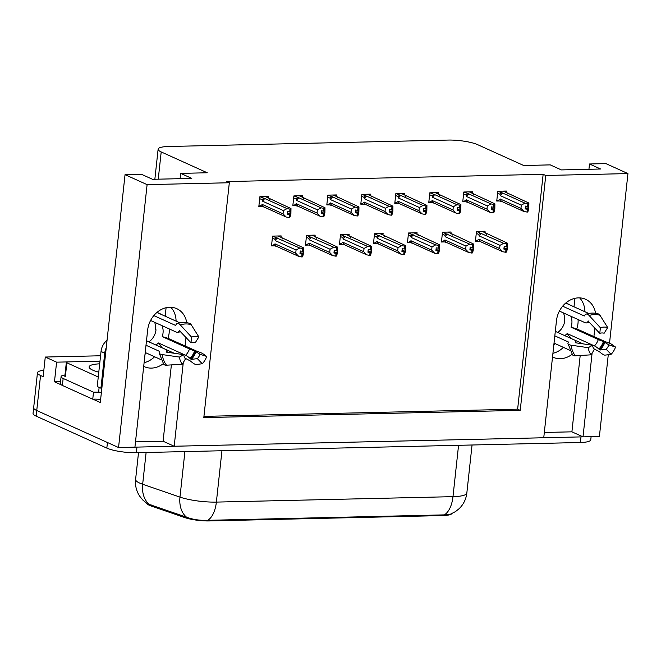 <?xml version="1.0" encoding="UTF-8"?>
<svg xmlns="http://www.w3.org/2000/svg" width="661" height="661" viewBox="0 0 661 661"><rect width="100%" height="100%" fill="white"/><g stroke="black" fill="none" stroke-linecap="round" stroke-linejoin="round"><path stroke-width="0.99" d="M163.3 363.674A23.061 19.045 -65.7 0 1 151.452 368.103A23.061 19.045 -65.7 0 1 144.379 366.69A23.061 19.045 -65.7 0 1 143.701 366.368M552.522 356.973A23.061 19.045 114.3 0 0 553.199 357.295A23.061 19.045 114.3 0 0 560.264 358.708A23.061 19.045 114.3 0 0 572.12 354.279M595.578 313.306A23.061 19.045 114.3 0 0 585.596 299.284A23.061 19.045 114.3 0 0 556.463 320.742L543.747 437.756L174.19 446.249L183.279 362.567M584.911 311.744A23.061 19.045 114.3 0 0 579.631 297.88M174.19 446.249L163.085 441.226L135.505 441.862M186.757 322.7A23.061 19.045 114.3 0 0 176.776 308.679A23.061 19.045 114.3 0 0 147.643 330.136L134.927 447.15L118.55 447.53L36.743 410.522A21.615 4.495 -173.8 0 1 33.661 407.763A21.615 4.495 -173.8 0 0 36.743 410.522L107.446 442.506L106.834 448.108L36.132 416.124A21.615 4.495 -173.8 0 1 33.05 413.373L37.462 372.73A21.615 4.495 -173.8 0 1 43.833 370.284M608.277 354.717L599.395 436.475L583.01 436.855L592.099 353.172M544.325 432.459L571.905 431.831L583.01 436.855M61.299 384.876L54.466 381.785L60.548 381.645M125.045 174.661L147.106 184.634L229.317 182.75L203.803 417.612L520.232 410.341L545.746 175.479L627.95 173.587L605.889 163.606L589.505 163.986L600.609 169.009L561.354 169.91L550.249 164.886L523.686 165.498L477.639 144.668A21.615 4.495 6.2 0 0 448.125 140.066L168.505 146.494A21.615 4.495 6.2 0 0 158.119 149.179A21.615 4.495 6.2 0 0 161.201 151.939L207.257 172.769L180.693 173.38L191.797 178.404L152.534 179.305L141.429 174.281L125.045 174.661L100.29 402.516L92.92 399.178M100.563 355.775L45.27 357.039L56.598 362.162L67.686 361.914M56.598 362.162L54.466 381.785M45.27 357.039L43.139 376.663L40.552 375.489A21.615 4.495 -173.8 0 1 37.462 372.73M627.95 173.587L609.516 343.266M147.106 184.634L118.55 447.53M185.08 346.025L186.022 337.366M593.9 336.631L594.842 327.972M154.591 356.758A23.061 19.045 -65.7 0 1 144.106 362.691M180.693 173.38L180.114 178.668M166.093 307.72L165.176 316.198M563.412 347.364A23.061 19.045 -65.7 0 1 552.927 353.296M589.505 163.986L588.934 169.274M574.913 298.326L573.996 306.803M203.935 416.372L517.637 409.167L543.152 174.306L226.723 181.577L229.317 182.75M543.152 174.306L545.746 175.479M451.95 513.539A19.458 4.049 -173.8 0 1 442.746 515.572L209.306 520.934A19.458 4.049 -173.8 0 1 184.741 517.571L151.253 506.029A19.458 4.049 -173.8 0 1 146.544 503.178M517.637 409.167L520.232 410.341M506.252 192.351L506.392 191.037L497.807 191.236L496.742 201.043L499.262 200.985M472.268 193.136L472.408 191.814L463.815 192.012L462.75 201.82L465.27 201.762M404.292 194.698L404.433 193.376L395.848 193.574L394.782 203.381L397.294 203.324M370.309 195.474L370.449 194.16L361.856 194.359L360.79 204.166L363.31 204.109M336.317 196.259L336.466 194.937L327.873 195.135L326.807 204.943L329.327 204.885M302.333 197.036L302.474 195.722L293.889 195.92L292.823 205.728L295.335 205.67M438.276 193.913L438.425 192.599L429.832 192.797L428.766 202.605L431.286 202.547M268.341 197.821L268.49 196.499L259.897 196.697L258.831 206.505L261.351 206.447M484.934 232.54L485.075 231.226L476.49 231.416L475.424 241.232L477.936 241.174M450.951 233.316L451.091 232.003L442.498 232.201L441.441 242.009L443.952 241.951M382.975 234.886L383.116 233.564L374.531 233.763L373.465 243.57L375.977 243.512M348.991 235.663L349.132 234.349L340.539 234.548L339.473 244.355L341.993 244.297M315 236.448L315.148 235.126L306.555 235.324L305.489 245.132L308.009 245.074M416.959 234.101L417.108 232.788L408.515 232.986L407.449 242.794L409.969 242.736M281.016 237.225L281.156 235.911L272.572 236.109L271.506 245.917L274.018 245.859M571.905 431.831L580.201 355.502M581.49 343.646L581.54 343.191M580.341 343.48A23.061 19.045 114.3 0 0 580.622 342.778M163.085 441.226L171.381 364.897M172.67 353.04L172.719 352.586M171.802 352.173A23.061 19.045 -65.7 0 1 171.521 352.875M170.811 307.274A23.061 19.045 -65.7 0 1 176.09 321.139M582.944 436.822A21.615 4.495 -173.8 0 1 580.986 436.896L136.951 447.1A21.615 4.495 -173.8 0 1 134.935 447.117M148.031 504.004L186.6 517.216C192.987 519.587 200.035 520.62 207.744 520.314L444.357 514.878L450.488 514.151L455.495 511.589L459.246 508.582C463.576 504.302 466.104 499.138 466.831 493.073L472.053 444.993M591.108 436.665L590.76 439.813A21.615 4.495 -173.8 0 1 580.375 442.506L136.348 452.711A21.615 4.495 -173.8 0 1 106.834 448.108M300.111 252.436L302.903 253.7L303.209 250.899L302.87 251.329L300.268 250.965L299.962 253.774L302.06 254.138L301.755 256.947L298.813 256.427L295.723 253.237L296.07 250.015L275.356 240.645L274.728 239.108L276.215 237.729L272.621 236.101M302.06 254.138L301.755 256.947M271.597 245.049L276.686 246.421L298.813 256.427M272.72 245.553L275.009 243.868L295.723 253.237M282.577 238.935L281.611 237.605L303.655 247.925L302.87 251.329M278.248 235.977L281.611 237.605L278.017 235.977M303.176 248.528L299.73 248.015L276.215 237.729M303.655 247.925L303.573 253.056L302.738 256.336L301.895 256.832M275.009 243.868A4.9 4.049 114.3 0 0 276.686 246.421M296.07 250.015L299.73 248.015M302.672 248.536L302.366 251.337M275.356 240.645A4.9 4.049 -65.7 0 1 277.603 238.01M302.259 256.931L302.903 253.7M300.044 253.047L302.564 254.13M300.028 253.163L302.193 254.138M302.127 256.931L302.432 254.13M265.35 196.573L290.98 208.521L290.906 213.652L290.072 216.932L289.229 217.419M289.46 217.527L290.501 209.116L289.997 209.132L289.692 211.933L287.593 211.561L287.295 214.362L289.518 214.734L289.212 217.535L286.147 217.015L283.048 213.834L283.404 210.611L262.69 201.241A4.9 4.049 -65.7 0 1 264.929 198.606L259.947 196.697M287.37 213.643L289.766 214.726M289.592 217.527L289.89 214.726M289.394 214.734L289.088 217.535M289.518 214.734L287.361 213.751M287.436 213.032L290.237 214.296M269.911 199.523L269.019 198.135L265.582 196.565M290.98 208.521L290.501 209.116M290.196 211.917L289.692 211.933M262.69 201.241L262.053 199.705L263.541 198.325M283.404 210.611L287.056 208.612L264.929 198.606M289.997 209.132L287.056 208.612M286.147 217.015L264.02 207.009A4.9 4.049 -65.7 0 1 262.334 204.464L283.048 213.834M264.02 207.009L260.046 206.149L262.334 204.464M260.046 206.149L258.93 205.637M334.094 251.659L336.895 252.923L337.201 250.122L336.35 250.56L334.251 250.189L333.945 252.989L336.044 253.361L335.747 256.162L332.797 255.642L329.707 252.461L330.054 249.238L309.34 239.869L308.712 238.332L310.199 236.952L306.605 235.324M336.044 253.361L335.747 256.162M305.589 244.264L310.67 245.636L332.797 255.642M306.704 244.777L308.993 243.091L329.707 252.461M316.561 238.15L315.594 236.828L337.639 247.148L336.854 250.544M312.24 235.192L315.594 236.828L312 235.2M337.16 247.743L333.714 247.239L310.199 236.952M337.639 247.148L337.556 252.279L336.73 255.551L335.887 256.047M308.993 243.091A4.9 4.049 114.3 0 0 310.67 245.636M330.054 249.238L333.714 247.239M336.656 247.751L336.35 250.56M309.34 239.869A4.9 4.049 -65.7 0 1 311.587 237.225M336.242 256.154L336.895 252.923M334.028 252.271L336.548 253.345M334.012 252.378L336.176 253.353M336.119 256.154L336.424 253.353M368.078 250.874L370.879 252.138L371.185 249.337L370.838 249.767L368.243 249.404L367.937 252.213L370.036 252.576L369.73 255.377L366.789 254.865L363.69 251.676L364.046 248.453L343.332 239.084L342.695 237.547L344.183 236.167L340.589 234.539M370.036 252.576L369.73 255.377M339.572 243.488L344.662 244.851L366.789 254.865M340.688 243.992L342.976 242.306L363.69 251.676M350.553 237.365L349.586 236.043L371.622 246.363L370.838 249.767M346.224 234.415L349.586 236.043L345.992 234.415M371.143 246.958L367.698 246.454L344.183 236.167M371.622 246.363L371.548 251.494L370.714 254.774L369.871 255.27M342.976 242.306A4.9 4.049 114.3 0 0 344.662 244.851M364.046 248.453L367.698 246.454M370.639 246.974L370.342 249.775M343.332 239.084A4.9 4.049 -65.7 0 1 345.571 236.448M370.234 255.369L370.879 252.138M368.012 251.486L370.54 252.568M368.003 251.601L370.16 252.576M370.102 255.369L370.408 252.568M402.07 250.098L404.863 251.362L405.168 248.561L404.325 248.999L402.227 248.627L401.921 251.428L404.02 251.8L403.714 254.601L400.773 254.08L397.682 250.899L398.029 247.677L377.315 238.307L376.687 236.77L378.175 235.39L374.58 233.763M404.02 251.8L403.714 254.601M373.556 242.703L378.646 244.074L400.773 254.08M374.68 243.215L376.968 241.521L397.682 250.899M384.537 236.588L383.57 235.266L405.614 245.586L404.829 248.982M380.207 233.63L383.57 235.266L379.976 233.639M405.135 246.181L401.69 245.677L378.175 235.39M405.614 245.586L405.532 250.717L404.697 253.989L403.854 254.485M376.968 241.521A4.9 4.049 114.3 0 0 378.646 244.074M398.029 247.677L401.69 245.677M404.631 246.189L404.325 248.999M377.315 238.307A4.9 4.049 -65.7 0 1 379.563 235.663M404.218 254.592L404.863 251.362M402.004 250.709L404.524 251.783M401.987 250.816L404.152 251.791M404.094 254.592L404.392 251.791M299.334 195.796L324.972 207.736L324.89 212.867L324.055 216.147L323.212 216.643M323.444 216.75L324.493 208.339L323.989 208.347L323.683 211.148L321.585 210.785L321.279 213.586L323.51 213.949L323.204 216.75L320.131 216.238L317.04 213.049L317.387 209.826L296.673 200.457A4.9 4.049 -65.7 0 1 298.921 197.821L293.938 195.92M321.353 212.859L323.75 213.941M323.576 216.742L323.882 213.941M323.378 213.949L323.072 216.758M323.51 213.949L321.345 212.974M321.42 212.247L324.221 213.52M303.895 198.746L303.011 197.35L299.565 195.788M324.972 207.736L324.493 208.339M324.187 211.14L323.683 211.148M296.673 200.457L296.045 198.92L297.533 197.54M317.387 209.826L321.048 207.827L298.921 197.821M323.989 208.347L321.048 207.827M320.131 216.238L298.004 206.232A4.9 4.049 -65.7 0 1 296.326 203.679L317.04 213.049M298.004 206.232L294.038 205.364L296.326 203.679M294.038 205.364L292.914 204.86M333.318 195.012L358.956 206.959L358.873 212.09L358.039 215.362L357.204 215.858M357.436 215.965L358.477 207.554L357.973 207.562L357.667 210.372L355.568 210L355.263 212.801L357.494 213.164L357.188 215.973L354.114 215.453L351.024 212.272L351.371 209.05L330.657 199.68A4.9 4.049 -65.7 0 1 332.904 197.036L327.922 195.135M355.345 212.082L357.741 213.164M357.56 215.965L357.865 213.156M357.361 213.173L357.056 215.973M357.494 213.164L355.329 212.189M355.411 211.47L358.212 212.735M337.878 197.961L336.994 196.573L333.557 195.003M358.956 206.959L358.477 207.554M358.171 210.355L357.667 210.372M330.657 199.68L330.029 198.143L331.516 196.763M351.371 209.05L355.031 207.05L332.904 197.036M357.973 207.562L355.031 207.05M354.114 215.453L331.987 205.447A4.9 4.049 -65.7 0 1 330.31 202.902L351.024 212.272M331.987 205.447L328.021 204.588L330.31 202.902M328.021 204.588L326.898 204.075M367.309 194.227L392.94 206.174L392.865 211.305L392.031 214.585L391.188 215.081M391.419 215.18L392.46 206.777L391.956 206.786L391.651 209.587L389.552 209.215L389.255 212.024L391.477 212.388L391.172 215.189L388.106 214.676L385.008 211.487L385.363 208.265L364.649 198.895A4.9 4.049 -65.7 0 1 366.888 196.259L361.906 194.351M389.329 211.297L391.725 212.379M391.552 215.18L391.857 212.379M391.353 212.388L391.048 215.197M391.477 212.388L389.321 211.413M389.395 210.685L392.196 211.95M371.87 197.185L370.978 195.788L367.541 194.227M392.94 206.174L392.46 206.777M392.155 209.578L391.651 209.587M364.649 198.895L364.013 197.358L365.5 195.978M385.363 208.265L389.015 206.265L366.888 196.259M391.956 206.786L389.015 206.265M388.106 214.676L365.979 204.67A4.9 4.049 -65.7 0 1 364.294 202.117L385.008 211.487M365.979 204.67L362.005 203.803L364.294 202.117M362.005 203.803L360.889 203.299M401.293 193.45L426.932 205.397L426.849 210.529L426.015 213.8L425.172 214.296M425.403 214.404L426.452 205.992L425.948 206.001L425.643 208.81L423.544 208.438L423.238 211.239L425.469 211.603L425.163 214.412L422.09 213.891L419 210.71L419.347 207.488L398.633 198.118A4.9 4.049 -65.7 0 1 400.88 195.474L395.898 193.574M423.313 210.52L425.709 211.603M425.535 214.404L425.841 211.594M425.337 211.611L425.031 214.412M425.469 211.603L423.304 210.628M423.387 209.909L426.18 211.173M405.854 196.4L404.97 195.003L401.524 193.442M426.932 205.397L426.452 205.992M426.147 208.793L425.643 208.81M398.633 198.118L398.005 196.581L399.492 195.202M419.347 207.488L423.007 205.488L400.88 195.474M425.948 206.001L423.007 205.488M422.09 213.891L399.963 203.885A4.9 4.049 -65.7 0 1 398.286 201.341L419 210.71M399.963 203.885L395.997 203.026L398.286 201.341M395.997 203.026L394.873 202.514M599.791 333.334L600.378 327.716A16.575 13.683 -65.7 0 1 604.096 327.079A16.575 13.683 -65.7 0 1 607.682 327.542L604.146 333.235A9.89 8.163 -65.7 0 0 602.006 332.954A9.89 8.163 -65.7 0 0 599.791 333.334L588.116 321.106A17.773 14.682 -65.7 0 1 588.389 321.023M559.404 311.083L585.15 322.725A7.924 3.586 -107.7 0 0 586.613 322.874A7.924 3.586 -107.7 0 0 587.869 321.634L588.116 321.106M570.319 305.142A21.615 17.855 114.3 0 0 568.493 304.159A21.615 17.855 114.3 0 0 566.56 303.44L588.703 313.454M570.823 316.247A14.41 11.898 -65.7 0 1 571.046 327.212L598.312 339.539A7.924 0.521 18.8 0 0 603.435 341.53L608.822 344.868L615.515 347.05L611.607 344.257A7.924 0.521 18.8 0 0 605.418 341.72L576.772 328.889A21.615 17.855 114.3 0 0 578.094 319.536M608.822 344.868A9.89 8.163 -65.7 0 1 606.178 349.231L600.105 350L598.874 349.041A7.924 1.768 -136 0 0 594.454 345.901L567.188 333.565L570.988 338.415A21.615 17.855 114.3 0 0 570.988 338.415L583.027 343.869M593.727 348.702L599.378 351.685A7.924 1.768 -136 0 0 605.013 355.131L611.078 354.362L606.178 349.231M553.868 344.579A21.615 17.855 114.3 0 0 554.141 344.629L554.488 343.323M569.799 350.256L554.034 343.117M554.819 335.854L568.485 342.034L568.278 342.572A7.924 2.669 -7.2 0 0 567.939 343.513A7.924 2.669 -7.2 0 0 571.071 345.191L588.257 347.678L592.562 345.249L575.376 342.762L575.4 342.175A7.924 2.669 -7.2 0 0 575.739 341.233A7.924 2.669 -7.2 0 0 574.607 340.085L555.306 331.359M600.378 327.716L589.1 315.495A7.924 3.586 -107.7 0 0 586.043 314.132A7.924 3.586 -107.7 0 0 584.795 315.363L584.299 315.991L562.643 306.2M567.188 333.565A14.41 11.898 -65.7 0 1 564.742 335.623M563.42 312.901A14.41 11.898 -65.7 0 1 564.453 320.221L564.825 320.387A14.41 11.898 -65.7 0 1 557.71 332.442M588.257 347.678A16.575 13.683 -65.7 0 0 591.124 354.817L594.272 349.504A9.89 8.163 -65.7 0 1 592.562 345.249M615.515 347.05A16.575 13.683 -65.7 0 1 611.078 354.362M586.043 314.132C590.199 312.827 594.28 312.752 598.296 313.901A7.924 4.437 106.3 0 1 599.957 315.247L607.682 327.542M591.124 354.817L575.334 355.808A7.924 4.106 142 0 1 572.55 354.85L567.939 343.513M571.046 327.212L576.772 328.889M190.971 342.729L191.558 337.11A16.575 13.683 -65.7 0 1 195.276 336.474A16.575 13.683 -65.7 0 1 198.862 336.936L195.334 342.629A9.89 8.163 -65.7 0 0 193.186 342.348A9.89 8.163 -65.7 0 0 190.971 342.729L179.296 330.5A17.773 14.682 -65.7 0 1 179.577 330.417M150.584 320.478L176.33 332.119A7.924 3.586 -107.7 0 0 177.792 332.268A7.924 3.586 -107.7 0 0 179.048 331.029L179.296 330.5M161.499 314.537A21.615 17.855 114.3 0 0 159.681 313.554A21.615 17.855 114.3 0 0 157.739 312.835L179.883 322.849M162.003 325.642A14.41 11.898 -65.7 0 1 162.226 336.606L189.492 348.934A7.924 0.521 18.8 0 0 194.615 350.925L200.002 354.263L206.695 356.444L202.795 353.652A7.924 0.521 18.8 0 0 196.598 351.115L167.952 338.283A21.615 17.855 114.3 0 0 169.274 328.93M162.143 347.835A21.615 17.855 114.3 0 0 162.168 347.81L174.207 353.263M184.906 358.097L190.558 361.08A7.924 1.768 -136 0 0 196.193 364.525L202.258 363.757L197.358 358.626L191.285 359.394L190.054 358.436A7.924 1.768 -136 0 0 185.634 355.296L158.367 342.96A14.41 11.898 -65.7 0 1 155.922 345.017M145.048 353.974A21.615 17.855 114.3 0 0 145.321 354.023L145.668 352.718M160.978 359.65L145.213 352.511M145.998 345.249L159.665 351.429L159.458 351.974A7.924 2.669 -7.2 0 0 159.119 352.908A7.924 2.669 -7.2 0 0 162.251 354.585L179.437 357.072L183.741 354.643L166.555 352.156L166.58 351.569A7.924 2.669 -7.2 0 0 166.919 350.627A7.924 2.669 -7.2 0 0 165.787 349.479L146.486 340.754M191.558 337.11L180.279 324.89A7.924 3.586 -107.7 0 0 177.222 323.526A7.924 3.586 -107.7 0 0 175.975 324.758L175.479 325.386L153.823 315.594M154.6 322.295A14.41 11.898 -65.7 0 1 155.632 329.616L156.004 329.789A14.41 11.898 -65.7 0 1 148.89 341.836M200.002 354.263A9.89 8.163 -65.7 0 1 197.358 358.626M179.437 357.072A16.575 13.683 -65.7 0 0 182.304 364.211L185.452 358.898A9.89 8.163 -65.7 0 1 183.741 354.643M206.695 356.444A16.575 13.683 -65.7 0 1 202.258 363.757M177.222 323.526C181.378 322.221 185.46 322.147 189.476 323.295A7.924 4.437 106.3 0 1 191.145 324.642L198.862 336.936M182.304 364.211L166.514 365.203A7.924 4.106 142 0 1 163.73 364.244L159.119 352.908M106.239 347.802A14.41 11.898 114.3 0 0 104.735 353.156L100.926 388.189A14.41 11.898 -65.7 0 1 101.852 388.205M107.057 340.233A14.41 11.898 114.3 0 0 101.034 351.478L97.225 386.511L100.926 388.189M62.39 385.454L63.15 378.447A14.41 2.999 -173.8 0 1 61.093 376.613L60.333 383.62A14.41 2.999 6.2 0 0 62.39 385.454L92.747 399.186A14.41 2.999 -173.8 0 1 100.629 399.434M61.093 376.613A14.41 2.999 -173.8 0 1 64.976 375.018M92.747 399.186L93.507 392.18A14.41 2.999 -173.8 0 1 100.092 392.312M63.15 378.447L93.507 392.18M162.168 347.81L158.367 342.96M162.226 336.606L167.952 338.283M98.786 372.193A25.217 5.247 -173.8 0 1 92.722 370.127A25.217 5.247 -173.8 0 1 89.574 368.078A25.217 5.247 -173.8 0 1 99.695 363.823M98.258 377.001L66.86 362.798A3.602 0.752 -173.8 0 1 66.348 362.344A3.602 0.752 -173.8 0 1 68.083 361.898L99.985 361.162M101.381 392.527A3.602 0.752 -173.8 0 1 98.654 391.882L99.142 387.379M436.053 249.313L438.854 250.577L439.16 247.776L438.813 248.206L436.21 247.842L435.905 250.651L438.003 251.015L437.706 253.816L434.756 253.303L431.666 250.114L432.013 246.892L411.299 237.522L410.671 235.985L412.158 234.605L408.564 232.978M438.003 251.015L437.706 253.816M407.548 241.926L412.638 243.289L434.756 253.303M408.663 242.43L410.952 240.744L431.666 250.114M418.52 235.803L417.562 234.481L439.598 244.801L438.813 248.206M414.199 232.854L417.562 234.481L413.96 232.854M439.119 245.396L435.673 244.892L412.158 234.605M439.598 244.801L439.515 249.932L438.689 253.213L437.846 253.708M410.952 240.744A4.9 4.049 114.3 0 0 412.638 243.289M432.013 246.892L435.673 244.892M438.615 245.413L438.309 248.214M411.299 237.522A4.9 4.049 -65.7 0 1 413.546 234.886M438.202 253.807L438.854 250.577M435.987 249.924L438.507 251.006M435.971 250.04L438.136 251.015M438.078 253.807L438.383 251.006M470.037 248.536L472.838 249.8L473.144 246.999L472.797 247.421L470.202 247.065L469.897 249.866L471.995 250.238L471.69 253.039L468.748 252.519L465.65 249.329L466.005 246.115L445.291 236.745L444.655 235.209L446.142 233.829L442.548 232.201M471.995 250.238L471.69 253.039M441.531 241.141L446.621 242.513L468.748 252.519M442.647 241.653L444.936 239.96L465.65 249.329M452.512 235.027L451.546 233.705L473.582 244.025L472.797 247.421M448.183 232.069L451.546 233.705L447.951 232.077M473.102 244.62L469.657 244.116L446.142 233.829M473.582 244.025L473.507 249.156L472.673 252.428L471.83 252.923M444.936 239.96A4.9 4.049 114.3 0 0 446.621 242.513M466.005 246.115L469.657 244.116M472.598 244.628L472.301 247.429M445.291 236.745A4.9 4.049 -65.7 0 1 447.53 234.101M472.194 253.023L472.838 249.8M469.971 249.147L472.499 250.222M469.963 249.255L472.119 250.23M472.061 253.031L472.367 250.23M504.029 247.751L506.822 249.015L507.127 246.214L506.789 246.644L504.186 246.28L503.88 249.081L505.979 249.453L505.673 252.254L502.732 251.742L499.642 248.553L499.989 245.33L479.275 235.96L478.647 234.424L480.134 233.044L476.54 231.416M505.979 249.453L505.673 252.254M475.515 240.364L480.605 241.728L502.732 251.742M476.639 240.868L478.928 239.183L499.642 248.553M486.496 234.242L485.529 232.92L507.574 243.24L506.789 246.644M482.166 231.292L485.529 232.92L481.935 231.292M507.094 243.835L503.649 243.331L480.134 233.044M507.574 243.24L507.491 248.371L506.657 251.651L505.814 252.147M478.928 239.183A4.9 4.049 114.3 0 0 480.605 241.728M499.989 245.33L503.649 243.331M506.59 243.851L506.285 246.652M479.275 235.96A4.9 4.049 -65.7 0 1 481.522 233.325M506.177 252.246L506.822 249.015M503.963 248.362L506.483 249.445M503.946 248.47L506.111 249.453M506.053 252.246L506.351 249.445M435.277 192.665L460.915 204.613L460.833 209.744L460.006 213.024L459.164 213.52M459.395 213.619L460.436 205.207L459.932 205.224L459.626 208.025L457.528 207.653L457.222 210.462L459.453 210.826L459.147 213.627L456.073 213.115L452.983 209.925L453.33 206.703L432.616 197.333A4.9 4.049 -65.7 0 1 434.864 194.698L429.881 192.789M457.305 209.735L459.701 210.818M459.519 213.619L459.825 210.818M459.321 210.826L459.015 213.627M459.453 210.826L457.288 209.851M457.371 209.124L460.172 210.388M439.838 195.623L438.954 194.227L435.516 192.665M460.915 204.613L460.436 205.207M460.13 208.017L459.626 208.025M432.616 197.333L431.988 195.796L433.476 194.417M453.33 206.703L456.991 204.703L434.864 194.698M459.932 205.224L456.991 204.703M456.073 213.115L433.947 203.101A4.9 4.049 -65.7 0 1 432.269 200.556L452.983 209.925M433.947 203.101L429.981 202.241L432.269 200.556M429.981 202.241L428.857 201.737M469.269 191.888L494.899 203.836L494.825 208.967L493.99 212.239L493.147 212.735M493.379 212.842L494.42 204.431L493.916 204.439L493.618 207.248L491.511 206.876L491.214 209.677L493.437 210.041L493.131 212.85L490.065 212.33L486.967 209.149L487.322 205.926L466.608 196.557A4.9 4.049 -65.7 0 1 468.847 193.913L463.865 192.012M491.288 208.959L493.684 210.041M493.511 212.842L493.817 210.033M493.313 210.049L493.007 212.85M493.437 210.041L491.28 209.066M491.354 208.347L494.155 209.611M473.83 194.838L472.937 193.442L469.5 191.88M494.899 203.836L494.42 204.431M494.114 207.232L493.618 207.248M466.608 196.557L465.972 195.02L467.459 193.64M487.322 205.926L490.974 203.927L468.847 193.913M493.916 204.439L490.974 203.927M490.065 212.33L467.938 202.324A4.9 4.049 -65.7 0 1 466.253 199.771L486.967 209.149M467.938 202.324L463.964 201.465L466.253 199.771M463.964 201.465L462.849 200.952M503.252 191.103L528.891 203.051L528.808 208.182L527.974 211.462L527.131 211.958M527.362 212.057L528.412 203.646L527.908 203.662L527.602 206.463L525.503 206.092L525.198 208.901L527.428 209.264L527.123 212.065L524.049 211.553L520.959 208.364L521.306 205.141L500.592 195.772A4.9 4.049 -65.7 0 1 502.839 193.136L497.857 191.227M525.272 208.174L527.668 209.256M527.495 212.057L527.8 209.256M527.296 209.264L526.991 212.065M527.428 209.264L525.264 208.289M525.346 207.562L528.139 208.826M507.813 194.053L506.929 192.665M528.891 203.051L528.412 203.646M528.106 206.455L527.602 206.463M500.592 195.772L499.964 194.235L501.451 192.855M521.306 205.141L524.966 203.142L502.839 193.136M527.908 203.662L524.966 203.142M524.049 211.553L501.922 201.539A4.9 4.049 -65.7 0 1 500.245 198.994L520.959 208.364M501.922 201.539L497.956 200.68L500.245 198.994M497.956 200.68L496.832 200.176M40.552 375.489L36.132 416.124M161.201 151.939L158.243 179.172M184.741 517.571L184.849 516.555M209.306 520.934L209.38 520.24M151.253 506.029L151.369 505.012M442.746 515.572L442.82 514.878M147.106 503.558L142.751 499.989L139.653 496.138C136.364 491.049 135.009 485.471 135.604 479.415A28.82 5.99 6.2 0 0 139.719 483.092A28.82 5.99 6.2 0 0 142.66 484.249L179.974 497.113A28.82 5.99 6.2 0 0 216.37 502.096L452.983 496.659A25.217 13.22 88.7 0 1 444.357 514.878M207.744 520.314A25.217 13.22 -91.3 0 0 216.37 502.096L221.956 450.744M186.6 517.216A25.217 18.219 -71 0 1 179.974 497.113L184.915 451.595M458.56 445.307L452.983 496.659A28.82 5.99 6.2 0 0 466.831 493.073M149.378 504.417A25.217 18.219 -71 0 1 142.66 484.249L146.114 452.488M580.375 442.506L580.986 436.896M136.348 452.711L136.951 447.1M274.728 239.108L272.357 238.043M262.053 199.705L259.69 198.631M308.712 238.332L306.349 237.258M342.695 237.547L340.332 236.481M376.687 236.77L374.316 235.696M296.045 198.92L293.674 197.854M330.029 198.143L327.666 197.069M364.013 197.358L361.65 196.292M398.005 196.581L395.633 195.507M587.869 321.634A17.046 14.079 -65.7 0 1 588.753 321.386M598.312 339.539A14.41 11.898 -65.7 0 1 594.454 345.901M603.435 341.53A17.046 14.079 -65.7 0 1 598.874 349.041M575.491 342.778A17.046 14.079 -65.7 0 1 575.4 342.175M604.352 341.844A17.773 14.682 -65.7 0 1 599.593 349.686M604.914 342.076A17.963 14.831 -65.7 0 1 600.105 350M589.1 315.495A24.647 20.359 -65.7 0 1 599.957 315.247M575.334 355.808A24.647 20.359 -65.7 0 1 571.071 345.191M179.048 331.029A17.046 14.079 -65.7 0 1 179.932 330.781M189.492 348.934A14.41 11.898 -65.7 0 1 185.634 355.296M194.615 350.925A17.046 14.079 -65.7 0 1 190.054 358.436M166.671 352.173A17.046 14.079 -65.7 0 1 166.58 351.569M195.532 351.247A17.773 14.682 -65.7 0 1 190.773 359.08M196.094 351.47A17.963 14.831 -65.7 0 1 191.285 359.394M180.279 324.89A24.647 20.359 -65.7 0 1 191.145 324.642M166.514 365.203A24.647 20.359 -65.7 0 1 162.251 354.585M101.034 351.478L104.735 353.156M66.86 362.798L65.34 376.811M410.671 235.985L408.308 234.919M444.655 235.209L442.292 234.134M478.647 234.424L476.275 233.358M431.988 195.796L429.625 194.731M465.972 195.02L463.609 193.946M499.964 194.235L497.593 193.169M158.119 149.179L154.856 179.255M135.604 479.415L138.513 452.661M565.849 302.961L568.493 304.159M589.686 322.386L586.613 322.874M576.037 342.852L575.739 341.233M157.037 312.356L159.681 313.554M180.866 331.781L177.792 332.268M167.216 352.247L166.919 350.627M66.348 362.344L64.828 376.357M506.929 192.657L503.484 191.103"/></g></svg>
